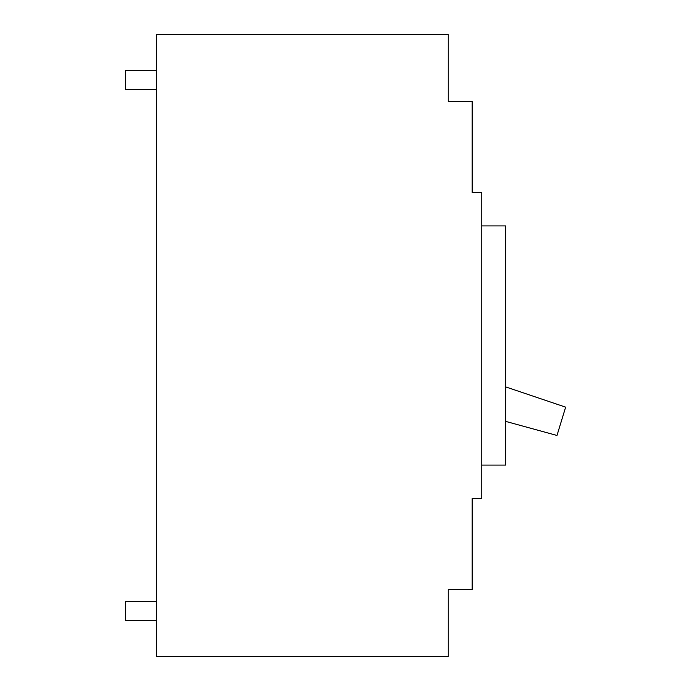 <?xml version="1.0" encoding="UTF-8"?>
<svg xmlns="http://www.w3.org/2000/svg" width="691" height="691" viewBox="0 0 691 691"><rect width="100%" height="100%" fill="white"/><g stroke="black" fill="none" stroke-linecap="round" stroke-linejoin="round"><path stroke-width="1.04" d="M156.451 601.438L125.356 601.438L125.356 620.57L156.451 620.57M156.451 70.43L125.356 70.43L125.356 89.562L156.451 89.562M156.451 34.55L156.451 656.45L448.269 656.45L448.269 589.475L472.186 589.475L472.186 498.582L481.757 498.582L481.757 192.418L472.186 192.418L472.186 101.525L448.269 101.525L448.269 34.55L156.451 34.55M481.757 465.095L505.674 465.095L505.674 225.905L481.757 225.905M505.674 421.389L556.989 435.46L565.644 407.154L505.674 386.9"/></g></svg>
